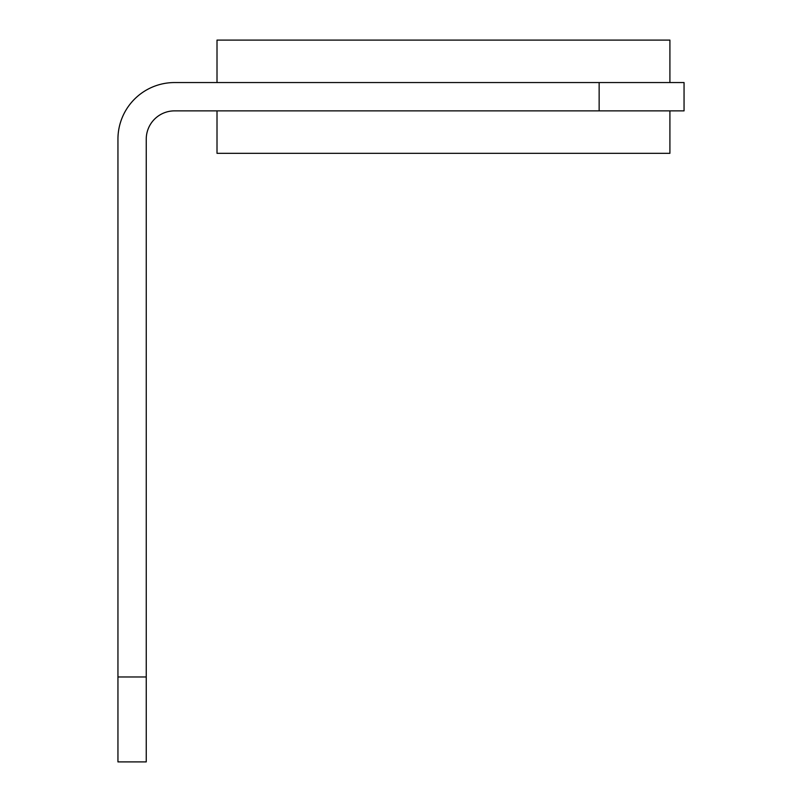 <?xml version="1.0" encoding="UTF-8"?>
<svg xmlns="http://www.w3.org/2000/svg" width="802" height="802" viewBox="0 0 802 802"><rect width="100%" height="100%" fill="white"/><g stroke="black" fill="none" stroke-linecap="round" stroke-linejoin="round"><path stroke-width="1.2" d="M117.944 761.9L146.245 761.9L146.245 139.167A28.311 28.311 0 0 1 174.555 110.866L599.144 110.866L599.144 82.556L174.555 82.556A56.611 56.611 0 0 0 117.944 139.167L117.944 761.9M599.144 110.866L684.056 110.866L684.056 82.556L599.144 82.556M217.011 82.556L217.011 40.1L669.911 40.1L669.911 82.556M669.911 110.866L669.911 153.322L217.011 153.322L217.011 110.866M117.944 676.978L146.245 676.978"/></g></svg>
